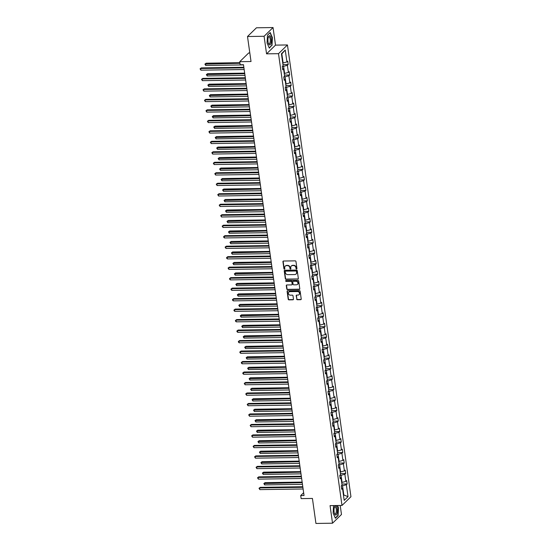 <?xml version="1.0" encoding="UTF-8"?>
<svg xmlns="http://www.w3.org/2000/svg" width="551" height="551" viewBox="0 0 551 551"><rect width="100%" height="100%" fill="white"/><g stroke="black" fill="none" stroke-linecap="round" stroke-linejoin="round"><path stroke-width="0.83" d="M296.548 268.984A0.489 0.434 -134.3 0 0 296.941 268.516L295.956 261.511A0.703 0.613 -134.3 0 0 295.212 260.857L283.49 261.029A0.703 0.613 -134.3 0 0 282.932 261.697L283.917 268.709A0.489 0.434 -134.3 0 0 284.715 269.053A0.489 0.434 -134.3 0 0 284.826 268.695L284.702 267.793A2.238 1.97 -134.3 0 1 286.486 265.651L287.464 265.637A2.238 1.97 -134.3 0 1 289.847 267.717L289.971 268.619A0.489 0.434 -134.3 0 0 290.77 268.964A0.489 0.434 -134.3 0 0 290.887 268.606L290.756 267.703A2.238 1.97 -134.3 0 1 292.547 265.561L293.518 265.548A2.238 1.97 -134.3 0 1 295.901 267.628L296.032 268.53A0.489 0.434 -134.3 0 0 296.548 268.984M291.403 265.954A2.238 1.97 -134.3 0 1 292.788 265.32L293.766 265.306A2.238 1.97 -134.3 0 1 296.142 267.387L296.273 268.296A0.489 0.434 -134.3 0 0 296.92 268.73M283.235 261.091A0.703 0.613 -134.3 0 0 283.173 261.463L284.158 268.475A0.489 0.434 -134.3 0 0 284.805 268.909M285.349 266.043A2.238 1.97 -134.3 0 1 286.727 265.41L287.705 265.396A2.238 1.97 -134.3 0 1 290.088 267.476L290.212 268.385A0.489 0.434 -134.3 0 0 290.866 268.819M247.502 36.518L256.456 27.791L273.041 27.55L264.087 36.27L247.502 36.518L251.022 61.519L239.74 61.691L240.174 64.749L243.487 64.694L304.035 495.501L300.715 495.556L301.149 498.614L312.424 498.441L315.937 523.45L332.522 523.209L341.475 514.482L340.208 505.481M296.638 299.083A0.703 0.613 -134.3 0 0 297.382 299.737L300.667 299.689A0.703 0.613 -134.3 0 0 301.225 299.021L300.13 291.231A0.703 0.613 -134.3 0 0 299.386 290.584L287.67 290.756A0.703 0.613 -134.3 0 0 287.112 291.424L288.201 299.207A0.703 0.613 -134.3 0 0 288.944 299.861L292.918 299.799A0.703 0.613 -134.3 0 0 293.476 299.131L293.008 295.797A0.703 0.613 -134.3 0 0 292.264 295.15L290.294 295.178A1.873 1.646 -134.3 0 1 289.798 291.651L297.512 291.534A1.873 1.646 -134.3 0 1 298.015 295.067L296.727 295.081A0.703 0.613 -134.3 0 0 296.169 295.756L296.879 298.849A0.703 0.613 -134.3 0 0 297.623 299.503L300.908 299.455A0.703 0.613 -134.3 0 0 301.163 299.393M264.087 36.27L266.56 53.846L278.503 53.674L341.992 505.453L330.056 505.625L332.522 523.209M297.781 279.171A0.703 0.613 -134.3 0 0 298.346 278.496L297.251 270.713A0.703 0.613 -134.3 0 0 296.507 270.066L284.784 270.238A0.703 0.613 -134.3 0 0 284.226 270.906L285.322 278.689A0.703 0.613 -134.3 0 0 286.065 279.343L298.029 278.93A0.703 0.613 -134.3 0 0 298.284 278.875M298.69 280.976L299.785 288.758A0.703 0.613 -134.3 0 1 299.227 289.427L287.505 289.599A0.703 0.613 -134.3 0 1 286.761 288.951L286.293 285.618A0.703 0.613 -134.3 0 1 286.851 284.95L291.603 284.881A0.703 0.613 -134.3 0 0 292.161 284.213L291.851 282.002A0.703 0.613 -134.3 0 0 291.107 281.347L286.162 281.423A0.489 0.434 -134.3 0 1 286.031 280.5L297.946 280.321A0.703 0.613 -134.3 0 1 298.69 280.976M341.524 487.931L342.522 488.468L341.71 489.26L341.241 485.899L342.047 485.107L341.048 477.979L340.236 478.771L339.767 475.41L340.573 474.618L339.574 467.496L338.762 468.288L338.293 464.927L339.099 464.135L338.1 457.006L337.288 457.798L336.819 454.437L337.632 453.645L336.627 446.524L335.814 447.316L335.345 443.954L336.158 443.162L335.153 436.034L334.347 436.826L333.872 433.465L334.684 432.673L333.679 425.551L332.873 426.343L332.398 422.982L333.21 422.19L332.205 415.061L331.399 415.853L330.924 412.492L331.736 411.7L330.731 404.579L329.925 405.371L329.45 402.01L330.263 401.218L329.257 394.089L328.451 394.881L327.976 391.52L328.789 390.728L327.783 383.606L326.977 384.398L326.502 381.037L327.315 380.245L326.309 373.117L325.503 373.909L325.028 370.548L325.841 369.755L324.835 362.634L324.029 363.426L323.554 360.065L324.367 359.273L323.361 352.144L322.555 352.936L322.08 349.575L322.893 348.79L321.887 341.661L321.081 342.453L320.606 339.092L321.419 338.3L320.413 331.179L319.608 331.964L319.132 328.603L319.945 327.817L318.939 320.689L318.134 321.481L317.658 318.12L318.471 317.328L317.466 310.206L316.66 310.991L316.184 307.63L316.997 306.845L315.998 299.716L315.186 300.509L314.711 297.147L315.523 296.355L314.525 289.234L313.712 290.019L313.237 286.658L314.049 285.873L313.051 278.744L312.238 279.536L311.763 276.175L312.575 275.383L311.577 268.261L310.764 269.046L310.289 265.685L311.101 264.9L310.103 257.772L309.29 258.564L308.815 255.203L309.628 254.41L308.629 247.289L307.816 248.074L307.341 244.713L308.154 243.928L307.155 236.799L306.342 237.591L305.867 234.23L306.68 233.438L305.681 226.316L304.868 227.102L304.393 223.74L305.206 222.955L304.207 215.827L303.394 216.619L302.926 213.258L303.732 212.466L302.733 205.344L301.92 206.129L301.452 202.768L302.258 201.983L301.259 194.854L300.447 195.646L299.978 192.285L300.784 191.493L299.785 184.371L298.973 185.157L298.504 181.796L299.31 181.01L298.311 173.882L297.499 174.674L297.03 171.313L297.836 170.521L296.837 163.399L296.025 164.184L295.556 160.823L296.362 160.038L295.364 152.909L294.551 153.701L294.082 150.34L294.888 149.548L293.89 142.427L293.077 143.212L292.609 139.851L293.414 139.066L292.416 131.937L291.603 132.729L291.135 129.368L291.94 128.576L290.942 121.454L290.129 122.239L289.661 118.878L290.467 118.093L289.468 110.965L288.655 111.757L288.187 108.395L288.993 107.603L287.994 100.482L287.181 101.267L286.713 97.906L287.519 97.121L286.52 89.992L285.707 90.784L285.239 87.423L286.052 86.631L285.046 79.509L284.233 80.294L283.765 76.933L284.578 76.148L283.572 69.02L282.759 69.812L282.291 66.451L283.104 65.659L281.43 53.764L285.253 50.038L286.919 61.939L287.732 61.147L288.207 64.508L287.395 65.3L288.393 72.422L289.206 71.63L289.681 74.991L288.869 75.783L289.867 82.912L290.68 82.12L291.155 85.481L290.343 86.266L291.341 93.394L292.154 92.602L292.629 95.964L291.816 96.756L292.815 103.877L293.628 103.092L294.103 106.453L293.29 107.238L294.289 114.367L295.102 113.575L295.57 116.936L294.764 117.728L295.763 124.85L296.576 124.065L297.044 127.426L296.238 128.211L297.237 135.339L298.05 134.547L298.518 137.908L297.712 138.7L298.711 145.822L299.524 145.037L299.992 148.398L299.186 149.183L300.185 156.312L300.998 155.52L301.466 158.881L300.66 159.673L301.659 166.795L302.471 166.009L302.94 169.371L302.134 170.156L303.133 177.284L303.945 176.492L304.414 179.853L303.608 180.645L304.607 187.767L305.419 186.982L305.888 190.343L305.082 191.128L306.08 198.257L306.893 197.465L307.362 200.826L306.556 201.618L307.554 208.739L308.367 207.954L308.835 211.315L308.03 212.101L309.028 219.229L309.841 218.437L310.309 221.798L309.504 222.59L310.502 229.712L311.315 228.927L311.783 232.288L310.978 233.073L311.976 240.202L312.789 239.41L313.257 242.771L312.451 243.563L313.45 250.684L314.263 249.899L314.731 253.26L313.918 254.045L314.924 261.174L315.737 260.382L316.205 263.743L315.392 264.535L316.398 271.657L317.204 270.872L317.679 274.233L316.866 275.018L317.872 282.146L318.678 281.354L319.153 284.715L318.34 285.508L319.346 292.629L320.152 291.844L320.627 295.205L319.814 295.99L320.82 303.119L321.626 302.327L322.101 305.688L321.288 306.48L322.294 313.602L323.1 312.816L323.575 316.178L322.762 316.963L323.768 324.091L324.573 323.299L325.049 326.66L324.236 327.452L325.242 334.574L326.047 333.789L326.523 337.15L325.71 337.935L326.715 345.064L327.521 344.272L327.997 347.633L327.184 348.425L328.189 355.547L328.995 354.761L329.47 358.122L328.658 358.908L329.663 366.036L330.469 365.244L330.944 368.605L330.132 369.397L331.137 376.519L331.943 375.734L332.418 379.095L331.606 379.88L332.611 387.009L333.417 386.217L333.892 389.578L333.079 390.37L334.085 397.491L334.891 396.706L335.366 400.067L334.553 400.852L335.552 407.981L336.365 407.189L336.84 410.55L336.027 411.342L337.026 418.464L337.839 417.679L338.314 421.04L337.501 421.825L338.5 428.953L339.313 428.161L339.788 431.523L338.975 432.315L339.974 439.436L340.787 438.651L341.262 442.005L340.449 442.797L341.448 449.926L342.261 449.134L342.736 452.495L341.923 453.287L342.922 460.409L343.734 459.617L344.21 462.978L343.397 463.77L344.396 470.898L345.208 470.106L345.684 473.467L344.871 474.259L345.87 481.381L346.682 480.589L347.158 483.95L346.345 484.742L348.018 496.644L344.196 500.363L342.522 488.468M278.503 53.674L287.45 44.955L350.946 496.726L341.992 505.453M339.871 475.306L341.069 475.286L342.068 482.414L341.675 482.421M342.068 482.414L345.87 481.381M341.069 475.286L344.871 474.259M340.05 477.448L341.048 477.979M338.397 464.817L339.595 464.803L340.594 471.925L340.201 471.932M340.594 471.925L344.396 470.898M339.595 464.803L343.397 463.77M338.576 466.959L339.574 467.496M336.923 454.334L338.121 454.313L339.12 461.442L338.727 461.449M339.12 461.442L342.922 460.409M338.121 454.313L341.923 453.287M337.102 456.476L338.1 457.006M335.449 443.844L336.647 443.83L337.646 450.952L337.253 450.959M337.646 450.952L341.448 449.926M336.647 443.83L340.449 442.797M335.628 445.986L336.627 446.524M333.975 433.362L335.173 433.341L336.172 440.469L335.779 440.476M336.172 440.469L339.974 439.436M335.173 433.341L338.975 432.315M334.161 435.504L335.153 436.034M332.508 422.872L333.699 422.858L334.698 429.98L334.305 429.987M334.698 429.98L338.5 428.953M333.699 422.858L337.501 421.825M332.687 425.014L333.679 425.551M331.034 412.389L332.225 412.368L333.224 419.497L332.832 419.504M333.224 419.497L337.026 418.464M332.225 412.368L336.027 411.342M331.213 414.531L332.205 415.061M329.56 401.899L330.752 401.886L331.75 409.007L331.358 409.014M331.75 409.007L335.552 407.981M330.752 401.886L334.553 400.852M329.739 404.041L330.731 404.579M328.086 391.417L329.278 391.396L330.276 398.525L329.884 398.531M330.276 398.525L334.085 397.491M329.278 391.396L333.079 390.37M328.265 393.559L329.257 394.089M326.612 380.927L327.804 380.913L328.809 388.035L328.41 388.042M328.809 388.035L332.611 387.009M327.804 380.913L331.606 379.88M326.791 383.069L327.783 383.606M325.138 370.444L326.33 370.424L327.335 377.552L326.936 377.559M327.335 377.552L331.137 376.519M326.33 370.424L330.132 369.397M325.317 372.586L326.309 373.117M323.664 359.955L324.856 359.941L325.861 367.062L325.462 367.069M325.861 367.062L329.663 366.036M324.856 359.941L328.658 358.908M323.843 362.097L324.835 362.634M322.19 349.472L323.382 349.451L324.387 356.58L323.988 356.587M324.387 356.58L328.189 355.547M323.382 349.451L327.184 348.425M322.369 351.614L323.361 352.144M320.716 338.989L321.908 338.968L322.914 346.09L322.514 346.097M322.914 346.09L326.715 345.064M321.908 338.968L325.71 337.935M320.896 341.124L321.887 341.661M319.243 328.499L320.434 328.479L321.44 335.607L321.04 335.614M321.44 335.607L325.242 334.574M320.434 328.479L324.236 327.452M319.422 330.641L320.413 331.179M317.769 318.017L318.96 317.996L319.966 325.118L319.566 325.124M319.966 325.118L323.768 324.091M318.96 317.996L322.762 316.963M317.948 320.152L318.939 320.689M316.295 307.527L317.486 307.506L318.492 314.635L318.092 314.642M318.492 314.635L322.294 313.602M317.486 307.506L321.288 306.48M316.474 309.669L317.466 310.206M314.821 297.044L316.012 297.023L317.018 304.152L316.618 304.152M317.018 304.152L320.82 303.119M316.012 297.023L319.814 295.99M315 299.179L315.998 299.716M313.347 286.554L314.538 286.541L315.544 293.662L315.144 293.669M315.544 293.662L319.346 292.629M314.538 286.541L318.34 285.508M313.526 288.696L314.525 289.234M311.873 276.072L313.064 276.051L314.07 283.18L313.671 283.18M314.07 283.18L317.872 282.146M313.064 276.051L316.866 275.018M312.052 278.214L313.051 278.744M310.399 265.582L311.59 265.568L312.596 272.69L312.197 272.697M312.596 272.69L316.398 271.657M311.59 265.568L315.392 264.535M310.578 267.724L311.577 268.261M308.925 255.099L310.117 255.079L311.122 262.207L310.723 262.207M311.122 262.207L314.924 261.174M310.117 255.079L313.918 254.045M309.104 257.241L310.103 257.772M307.451 244.61L308.643 244.596L309.648 251.717L309.249 251.724M309.648 251.717L313.45 250.684M308.643 244.596L312.451 243.563M307.63 246.752L308.629 247.289M305.977 234.127L307.176 234.106L308.174 241.235L307.775 241.235M308.174 241.235L311.976 240.202M307.176 234.106L310.978 233.073M306.156 236.269L307.155 236.799M304.503 223.637L305.702 223.623L306.7 230.745L306.301 230.752M306.7 230.745L310.502 229.712M305.702 223.623L309.504 222.59M304.682 225.779L305.681 226.316M303.029 213.154L304.228 213.134L305.226 220.262L304.827 220.262M305.226 220.262L309.028 219.229M304.228 213.134L308.03 212.101M303.208 215.296L304.207 215.827M301.555 202.665L302.754 202.651L303.753 209.773L303.353 209.779M303.753 209.773L307.554 208.739M302.754 202.651L306.556 201.618M301.734 204.807L302.733 205.344M300.081 192.182L301.28 192.161L302.279 199.29L301.879 199.29M302.279 199.29L306.08 198.257M301.28 192.161L305.082 191.128M300.261 194.324L301.259 194.854M298.608 181.692L299.806 181.678L300.805 188.8L300.405 188.807M300.805 188.8L304.607 187.767M299.806 181.678L303.608 180.645M298.787 183.834L299.785 184.371M297.134 171.209L298.332 171.189L299.331 178.317L298.931 178.317M299.331 178.317L303.133 177.284M298.332 171.189L302.134 170.156M297.313 173.351L298.311 173.882M295.66 160.72L296.858 160.706L297.857 167.828L297.457 167.835M297.857 167.828L301.659 166.795M296.858 160.706L300.66 159.673M295.839 162.862L296.837 163.399M294.186 150.237L295.384 150.216L296.383 157.345L295.983 157.345M296.383 157.345L300.185 156.312M295.384 150.216L299.186 149.183M294.365 152.379L295.364 152.909M292.712 139.747L293.91 139.734L294.909 146.855L294.51 146.862M294.909 146.855L298.711 145.822M293.91 139.734L297.712 138.7M292.891 141.889L293.89 142.427M291.238 129.265L292.436 129.244L293.435 136.373L293.042 136.379M293.435 136.373L297.237 135.339M292.436 129.244L296.238 128.211M291.417 131.407L292.416 131.937M289.764 118.775L290.962 118.761L291.961 125.883L291.569 125.89M291.961 125.883L295.763 124.85M290.962 118.761L294.764 117.728M289.943 120.917L290.942 121.454M288.29 108.292L289.489 108.271L290.487 115.4L290.095 115.407M290.487 115.4L294.289 114.367M289.489 108.271L293.29 107.238M288.469 110.434L289.468 110.965M286.816 97.802L288.015 97.789L289.013 104.91L288.621 104.917M289.013 104.91L292.815 103.877M288.015 97.789L291.816 96.756M286.995 99.945L287.994 100.482M285.342 87.32L286.541 87.299L287.539 94.428L287.147 94.435M287.539 94.428L291.341 93.394M286.541 87.299L290.343 86.266M285.521 89.462L286.52 89.992M283.868 76.83L285.067 76.816L286.065 83.938L285.673 83.945M286.065 83.938L289.867 82.912M285.067 76.816L288.869 75.783M284.047 78.972L285.046 79.509M282.394 66.347L283.593 66.327L284.591 73.455L284.199 73.462M284.591 73.455L288.393 72.422M283.593 66.327L287.395 65.3M282.573 68.489L283.572 69.02M285.253 50.038L281.843 53.895L283.118 62.966L282.725 62.972M283.118 62.966L286.919 61.939M249.817 52.951L248.694 52.965L239.74 61.691M266.56 53.846L275.507 45.127L273.041 27.55M275.507 45.127L287.45 44.955M303.642 492.704L300.715 495.556M343.466 495.191L343.817 494.846L342.543 485.775L341.344 485.789M343.418 494.853L348.018 496.644M281.843 53.895L281.492 54.232M342.543 485.775L346.345 484.742M282.952 64.584L288.207 64.508M284.426 75.074L289.681 74.991M285.9 85.557L291.155 85.481M287.374 96.046L292.629 95.964M288.841 106.529L294.103 106.453M290.315 117.019L295.57 116.936M291.789 127.501L297.044 127.426M293.263 137.991L298.518 137.908M294.737 148.474L299.992 148.398M296.211 158.964L301.466 158.881M297.685 169.446L302.94 169.371M299.159 179.929L304.414 179.853M300.632 190.419L305.888 190.343M302.106 200.901L307.362 200.826M303.58 211.391L308.835 211.315M305.054 221.874L310.309 221.798M306.528 232.364L311.783 232.288M308.002 242.846L313.257 242.771M309.476 253.336L314.731 253.26M310.95 263.819L316.205 263.743M312.424 274.308L317.679 274.233M313.898 284.791L319.153 284.715M315.372 295.281L320.627 295.205M316.846 305.764L322.101 305.688M318.32 316.253L323.575 316.178M319.794 326.736L325.049 326.66M321.267 337.226L326.523 337.15M322.741 347.709L327.997 347.633M324.215 358.198L329.47 358.122M325.689 368.681L330.944 368.605M327.163 379.171L332.418 379.095M328.637 389.653L333.892 389.578M330.111 400.143L335.366 400.067M331.585 410.626L336.84 410.55M333.059 421.116L338.314 421.04M334.533 431.598L339.788 431.523M336.007 442.088L341.262 442.005M337.481 452.571L342.736 452.495M338.955 463.06L344.21 462.978M340.428 473.543L345.684 473.467M341.895 484.033L347.158 483.95M272.001 45.485L272.442 37.688L270.183 32.516L267.483 35.14L267.049 42.937L269.308 48.116L271.636 45.492M333.541 505.577L333.121 513.071L335.38 518.243L338.08 515.619L338.514 507.815L337.508 505.515M284.53 270.293A0.703 0.613 -134.3 0 0 284.468 270.672L285.563 278.455A0.703 0.613 -134.3 0 0 286.306 279.102L298.029 278.93M296.438 271.45A0.489 0.434 -134.3 0 0 295.915 270.996L285.632 271.147A0.489 0.434 -134.3 0 0 285.239 271.615L285.377 272.573A2.238 1.97 -134.3 0 0 287.753 274.653L294.785 274.55A2.238 1.97 -134.3 0 0 296.576 272.408L296.679 271.216A0.489 0.434 -134.3 0 0 296.162 270.761L295.915 270.996M285.501 271.168A0.489 0.434 -134.3 0 1 285.873 270.913L296.162 270.761M296.169 273.916A2.238 1.97 -134.3 0 0 296.817 272.173L296.576 272.408M296.679 271.216L296.817 272.173M286.596 285.012A0.703 0.613 -134.3 0 0 286.534 285.384L287.002 288.717A0.703 0.613 -134.3 0 0 287.746 289.365L299.469 289.192A0.703 0.613 -134.3 0 0 299.723 289.13M292.106 284.585A0.703 0.613 -134.3 0 0 292.402 283.972L292.092 281.761A0.703 0.613 -134.3 0 0 291.348 281.113L286.162 281.423M285.9 280.521A0.489 0.434 -134.3 0 0 286.403 281.189M296.534 284.805A1.873 1.646 -134.3 0 0 296.039 281.279L293.325 281.313A0.703 0.613 -134.3 0 0 292.767 281.988L293.077 284.199A0.703 0.613 -134.3 0 0 293.821 284.846L296.534 284.805M297.712 284.254A1.873 1.646 -134.3 0 0 296.286 281.038L296.039 281.279M293.07 281.375A0.703 0.613 -134.3 0 1 293.566 281.079L296.286 281.038M296.472 295.143A0.703 0.613 -134.3 0 0 296.41 295.515L296.879 298.849M299.186 294.516A1.873 1.646 -134.3 0 0 297.76 291.3L297.512 291.534M288.869 291.961A1.873 1.646 -134.3 0 1 290.04 291.417L297.76 291.3M287.408 290.818A0.703 0.613 -134.3 0 0 287.353 291.19L288.449 298.973A0.703 0.613 -134.3 0 0 289.192 299.627L293.16 299.565A0.703 0.613 -134.3 0 0 293.414 299.503M337.708 515.619L338.08 515.619M239.885 62.697L206.108 63.193L205.502 63.778L205.743 65.459L243.521 64.908M239.967 63.275L204.896 64.123L206.108 63.193M205.743 65.459L204.896 64.123M243.852 67.277L201.273 67.904L200.667 68.496L243.935 67.856M200.901 70.177L200.054 68.834L200.667 68.496L200.901 70.177L244.169 69.536M200.054 68.834L201.273 67.904M244.672 73.131L207.582 73.676L206.976 74.268L207.217 75.948L244.988 75.391M244.754 73.71L206.37 74.605L207.582 73.676M207.217 75.948L206.37 74.605M246.145 83.614L209.056 84.165L208.45 84.751L208.684 86.431L246.462 85.88M246.228 84.2L207.844 85.095L209.056 84.165M208.684 86.431L207.844 85.095M245.326 77.767L202.747 78.394L202.141 78.979L245.409 78.345M202.375 80.66L201.528 79.323L202.141 78.979L202.375 80.66L245.643 80.026M201.528 79.323L202.747 78.394M246.8 88.25L204.221 88.876L203.615 89.469L246.882 88.828M203.849 91.149L203.002 89.806L203.615 89.469L203.849 91.149L247.117 90.509M203.002 89.806L204.221 88.876M269.866 35.767A4.628 1.687 89.2 0 0 268.42 36.924A4.628 1.687 89.2 0 0 268.523 43.736A4.628 1.687 89.2 0 0 269.356 44.865A4.628 1.687 89.2 0 0 271.278 41.173A4.628 1.687 89.2 0 0 269.866 35.767M268.351 43.26A3.506 1.274 89.2 0 0 268.812 43.77A3.506 1.274 89.2 0 0 269.06 43.832A3.506 1.274 89.2 0 0 270.286 40.643A3.506 1.274 89.2 0 0 269.198 36.883A3.506 1.274 89.2 0 0 268.957 36.821A3.506 1.274 89.2 0 0 268.261 37.406M267.483 35.25L270.038 32.757L272.222 37.771L271.801 45.327L269.198 47.861M335.938 505.894A4.628 1.687 89.2 0 0 334.491 507.058A4.628 1.687 89.2 0 0 334.595 513.869A4.628 1.687 89.2 0 0 335.428 514.992A4.628 1.687 89.2 0 0 337.357 511.3A4.628 1.687 89.2 0 0 335.938 505.894M334.423 513.394A3.506 1.274 89.2 0 0 334.891 513.897A3.506 1.274 89.2 0 0 335.132 513.959A3.506 1.274 89.2 0 0 336.358 510.77A3.506 1.274 89.2 0 0 335.27 507.01A3.506 1.274 89.2 0 0 335.029 506.948A3.506 1.274 89.2 0 0 334.333 507.533M337.26 505.522L338.293 507.898L337.873 515.454L335.27 517.995M247.619 94.104L210.53 94.648L209.924 95.24L210.158 96.921L247.936 96.363M247.702 94.682L209.318 95.578L210.53 94.648M210.158 96.921L209.318 95.578M248.274 98.739L205.695 99.366L205.089 99.951L248.356 99.318M205.323 101.632L204.476 100.296L205.089 99.951L205.323 101.632L248.591 100.998M204.476 100.296L205.695 99.366M249.093 104.587L212.004 105.138L211.398 105.723L211.632 107.404L249.41 106.846M249.176 105.165L210.792 106.067L212.004 105.138M211.632 107.404L210.792 106.067M249.748 109.222L207.169 109.849L206.563 110.441L249.83 109.801M206.797 112.122L205.95 110.779L206.563 110.441L206.797 112.122L250.064 111.481M205.95 110.779L207.169 109.849M250.567 115.076L213.478 115.62L212.872 116.213L213.106 117.893L250.884 117.335M250.65 115.655L212.266 116.55L213.478 115.62M213.106 117.893L212.266 116.55M251.222 119.712L208.643 120.338L208.037 120.924L251.304 120.29M208.271 122.604L207.424 121.268L208.037 120.924L208.271 122.604L251.538 121.971M207.424 121.268L208.643 120.338M252.041 125.559L214.952 126.11L214.346 126.696L214.58 128.376L252.358 127.818M252.124 126.138L213.733 127.04L214.952 126.11M214.58 128.376L213.733 127.04M252.695 130.194L210.117 130.821L209.511 131.413L252.778 130.773M209.745 133.094L208.898 131.751L209.511 131.413L209.745 133.094L253.012 132.454M208.898 131.751L210.117 130.821M253.515 136.049L216.426 136.593L215.82 137.185L216.054 138.866L253.832 138.308M253.598 136.627L215.207 137.523L216.426 136.593M216.054 138.866L215.207 137.523M254.169 140.684L211.584 141.311L210.985 141.896L254.252 141.263M211.219 143.577L210.372 142.241L210.985 141.896L211.219 143.577L254.486 142.943M210.372 142.241L211.584 141.311M254.989 146.532L217.9 147.083L217.294 147.668L217.528 149.349L255.306 148.791M255.072 147.11L216.681 148.012L217.9 147.083M217.528 149.349L216.681 148.012M255.643 151.167L213.058 151.794L212.459 152.386L255.726 151.745M212.693 154.066L211.846 152.723L212.459 152.386L212.693 154.066L255.96 153.426M211.846 152.723L213.058 151.794M256.463 157.021L219.374 157.565L218.768 158.158L219.002 159.838L256.78 159.28M256.546 157.6L218.155 158.495L219.374 157.565M219.002 159.838L218.155 158.495M257.937 167.504L220.848 168.055L220.242 168.64L220.476 170.321L258.254 169.763M258.02 168.083L219.629 168.985L220.848 168.055M220.476 170.321L219.629 168.985M259.411 177.994L222.322 178.538L221.716 179.13L221.95 180.811L259.728 180.253M259.493 178.572L221.103 179.468L222.322 178.538M221.95 180.811L221.103 179.468M260.885 188.476L223.796 189.027L223.189 189.613L223.424 191.293L261.202 190.736M260.967 189.055L222.576 189.957L223.796 189.027M223.424 191.293L222.576 189.957M262.359 198.966L225.269 199.51L224.663 200.103L224.898 201.783L262.675 201.225M262.441 199.545L224.05 200.44L225.269 199.51M224.898 201.783L224.05 200.44M263.833 209.449L226.743 210L226.137 210.585L226.371 212.266L264.149 211.708M263.915 210.027L225.524 210.93L226.743 210M226.371 212.266L225.524 210.93M265.306 219.939L228.217 220.483L227.611 221.075L227.845 222.756L265.623 222.198M265.389 220.517L226.998 221.412L228.217 220.483M227.845 222.756L226.998 221.412M266.78 230.421L229.691 230.972L229.085 231.558L229.319 233.238L267.097 232.68M266.863 231L228.472 231.902L229.691 230.972M229.319 233.238L228.472 231.902M268.254 240.911L231.165 241.455L230.559 242.047L230.793 243.728L268.571 243.17M268.337 241.49L229.946 242.385L231.165 241.455M230.793 243.728L229.946 242.385M269.728 251.394L232.639 251.945L232.033 252.53L232.267 254.211L270.045 253.653M269.811 251.972L231.42 252.875L232.639 251.945M232.267 254.211L231.42 252.875M257.117 161.657L214.532 162.283L213.933 162.869L257.2 162.235M214.167 164.549L213.32 163.213L213.933 162.869L214.167 164.549L257.434 163.916M213.32 163.213L214.532 162.283M258.591 172.139L216.006 172.766L215.407 173.358L258.667 172.718M215.641 175.039L214.794 173.696L215.407 173.358L215.641 175.039L258.908 174.398M214.794 173.696L216.006 172.766M260.065 182.629L217.48 183.256L216.88 183.841L260.141 183.207M217.115 185.522L216.267 184.186L216.88 183.841L217.115 185.522L260.382 184.888M216.267 184.186L217.48 183.256M261.539 193.112L218.954 193.738L218.354 194.331L261.615 193.69M218.589 196.011L217.741 194.668L218.354 194.331L218.589 196.011L261.856 195.371M217.741 194.668L218.954 193.738M263.013 203.601L220.428 204.228L219.828 204.814L263.089 204.18M220.063 206.494L219.215 205.158L219.828 204.814L220.063 206.494L263.33 205.86M219.215 205.158L220.428 204.228M264.487 214.084L221.901 214.711L221.302 215.303L264.563 214.663M221.536 216.984L220.689 215.641L221.302 215.303L221.536 216.984L264.804 216.343M220.689 215.641L221.901 214.711M265.961 224.574L223.375 225.201L222.769 225.786L266.037 225.152M223.01 227.467L222.163 226.13L222.769 225.786L223.01 227.467L266.278 226.833M222.163 226.13L223.375 225.201M267.435 235.057L224.849 235.683L224.243 236.276L267.51 235.635M224.484 237.956L223.734 237.288L223.637 236.613L224.243 236.276L224.484 237.956L267.752 237.316M223.637 236.613L224.849 235.683M268.902 245.546L226.323 246.173L225.717 246.758L268.984 246.125M225.958 248.439L225.111 247.103L225.717 246.758L225.958 248.439L269.225 247.805M225.111 247.103L226.323 246.173M270.376 256.029L227.797 256.656L227.191 257.248L270.458 256.608M227.432 258.929L226.681 258.261L226.585 257.586L227.191 257.248L227.432 258.929L270.699 258.288M226.585 257.586L227.797 256.656M271.202 261.883L234.106 262.428L233.507 263.02L233.741 264.7L271.519 264.143M271.285 262.462L232.894 263.357L234.106 262.428M233.741 264.7L232.894 263.357M271.85 266.519L229.271 267.145L228.665 267.731L271.932 267.097M228.906 269.411L228.059 268.075L228.665 267.731L228.906 269.411L272.173 268.778M228.059 268.075L229.271 267.145M272.676 272.366L235.58 272.917L234.981 273.503L235.215 275.183L272.993 274.625M272.759 272.945L234.368 273.847L235.58 272.917M235.215 275.183L234.368 273.847M273.324 277.001L230.745 277.628L230.139 278.221L273.406 277.58M230.38 279.901L229.622 279.233L229.533 278.558L230.139 278.221L230.38 279.901L273.64 279.261M229.533 278.558L230.745 277.628M274.15 282.856L237.054 283.4L236.455 283.992L236.689 285.673L274.467 285.115M274.233 283.434L235.842 284.33L237.054 283.4M236.689 285.673L235.842 284.33M274.797 287.484L232.219 288.118L231.613 288.703L274.88 288.07M231.854 290.384L231.096 289.716L231.007 289.048L231.613 288.703L231.854 290.384L275.114 289.75M231.007 289.048L232.219 288.118M275.624 293.339L238.528 293.89L237.929 294.475L238.163 296.156L275.941 295.598M275.707 293.917L237.316 294.819L238.528 293.89M238.163 296.156L237.316 294.819M276.271 297.974L233.693 298.601L233.087 299.193L276.354 298.552M233.328 300.874L232.57 300.205L232.481 299.53L233.087 299.193L233.328 300.874L276.588 300.233M232.481 299.53L233.693 298.601M277.098 303.828L240.002 304.372L239.403 304.965L239.637 306.645L277.415 306.087M277.181 304.407L238.79 305.302L240.002 304.372M239.637 306.645L238.79 305.302M277.745 308.457L235.167 309.09L234.561 309.676L277.828 309.042M234.802 311.356L234.044 310.688L233.955 310.02L234.561 309.676L234.802 311.356L278.062 310.723M233.955 310.02L235.167 309.09M278.572 314.311L241.476 314.862L240.877 315.447L241.111 317.128L278.889 316.57M278.654 314.89L240.264 315.792L241.476 314.862M241.111 317.128L240.264 315.792M279.219 318.946L236.641 319.573L236.035 320.165L279.302 319.525M236.276 321.846L235.518 321.178L235.429 320.503L236.035 320.165L236.276 321.846L279.536 321.205M235.429 320.503L236.641 319.573M280.046 324.801L242.95 325.345L242.35 325.937L242.585 327.618L280.363 327.06M280.128 325.379L241.737 326.275L242.95 325.345M242.585 327.618L241.737 326.275M280.693 329.429L238.115 330.063L237.509 330.648L280.776 330.015M237.743 332.329L236.992 331.661L236.902 330.993L237.509 330.648L237.743 332.329L281.01 331.695M236.902 330.993L238.115 330.063M281.52 335.284L244.424 335.834L243.824 336.42L244.059 338.1L281.837 337.543M281.595 335.862L243.211 336.764L244.424 335.834M244.059 338.1L243.211 336.764M282.994 345.773L245.898 346.317L245.291 346.91L245.532 348.59L283.31 348.032M283.069 346.352L244.685 347.247L245.898 346.317M245.532 348.59L244.685 347.247M284.468 356.256L247.371 356.807L246.765 357.392L247.006 359.073L284.784 358.515M284.543 356.834L246.159 357.73L247.371 356.807M247.006 359.073L246.159 357.73M285.941 366.746L248.845 367.29L248.239 367.882L248.48 369.563L286.258 369.005M286.017 367.324L247.633 368.22L248.845 367.29M248.48 369.563L247.633 368.22M287.415 377.228L250.319 377.779L249.713 378.365L249.954 380.045L287.732 379.487M287.491 377.807L249.107 378.702L250.319 377.779M249.954 380.045L249.107 378.702M288.889 387.718L251.793 388.262L251.187 388.854L251.428 390.535L289.206 389.977M288.965 388.297L250.581 389.192L251.793 388.262M251.428 390.535L250.581 389.192M290.363 398.201L253.267 398.752L252.661 399.337L252.902 401.018L290.68 400.46M290.439 398.779L252.055 399.675L253.267 398.752M252.902 401.018L252.055 399.675M291.83 408.69L254.741 409.235L254.135 409.827L254.376 411.507L292.154 410.95M291.913 409.269L253.529 410.164L254.741 409.235M254.376 411.507L253.529 410.164M293.304 419.173L256.215 419.717L255.609 420.31L255.85 421.99L293.628 421.432M293.387 419.752L255.003 420.647L256.215 419.717M255.85 421.99L255.003 420.647M294.778 429.663L257.689 430.207L257.083 430.799L257.324 432.48L295.102 431.922M294.861 430.241L256.477 431.137L257.689 430.207M257.324 432.48L256.477 431.137M282.167 339.919L239.589 340.546L238.982 341.138L282.25 340.497M239.217 342.818L238.466 342.15L238.376 341.475L238.982 341.138L239.217 342.818L282.484 342.178M238.376 341.475L239.589 340.546M283.641 350.402L241.062 351.035L240.456 351.621L283.724 350.987M240.691 353.301L239.94 352.633L239.85 351.958L240.456 351.621L240.691 353.301L283.958 352.668M239.85 351.958L241.062 351.035M285.115 360.891L242.536 361.518L241.93 362.11L285.198 361.47M242.165 363.791L241.414 363.123L241.324 362.448L241.93 362.11L242.165 363.791L285.432 363.15M241.324 362.448L242.536 361.518M286.589 371.374L244.01 372.008L243.404 372.593L286.672 371.953M243.638 374.274L242.888 373.606L242.798 372.931L243.404 372.593L243.638 374.274L286.906 373.633M242.798 372.931L244.01 372.008M288.063 381.864L245.484 382.49L244.878 383.083L288.145 382.442M245.112 384.763L244.265 383.42L244.878 383.083L245.112 384.763L288.38 384.123M244.265 383.42L245.484 382.49M289.537 392.346L246.958 392.98L246.352 393.566L289.619 392.925M246.586 395.246L245.739 393.903L246.352 393.566L246.586 395.246L289.854 394.606M245.739 393.903L246.958 392.98M291.011 402.836L248.432 403.463L247.826 404.055L291.093 403.415M248.06 405.736L247.213 404.393L247.826 404.055L248.06 405.736L291.327 405.095M247.213 404.393L248.432 403.463M292.485 413.319L249.906 413.946L249.3 414.538L292.567 413.897M249.534 416.219L248.687 414.875L249.3 414.538L249.534 416.219L292.801 415.578M248.687 414.875L249.906 413.946M293.959 423.809L251.38 424.435L250.774 425.028L294.041 424.387M251.008 426.708L250.161 425.365L250.774 425.028L251.008 426.708L294.275 426.068M250.161 425.365L251.38 424.435M295.432 434.291L252.854 434.918L252.248 435.51L295.515 434.87M252.482 437.191L251.635 435.848L252.248 435.51L252.482 437.191L295.749 436.55M251.635 435.848L252.854 434.918M296.252 440.146L259.163 440.69L258.557 441.282L258.798 442.963L296.576 442.405M296.335 440.724L257.951 441.62L259.163 440.69M258.798 442.963L257.951 441.62M296.906 444.781L254.328 445.408L253.722 446L296.989 445.36M253.956 447.681L253.109 446.338L253.722 446L253.956 447.681L297.223 447.04M253.109 446.338L254.328 445.408M297.726 450.635L260.637 451.179L260.031 451.772L260.265 453.452L298.043 452.894M297.809 451.214L259.425 452.109L260.637 451.179M260.265 453.452L259.425 452.109M298.38 455.264L255.802 455.891L255.196 456.483L298.463 455.842M255.43 458.163L254.583 456.82L255.196 456.483L255.43 458.163L298.697 457.523M254.583 456.82L255.802 455.891M299.2 461.118L262.111 461.662L261.505 462.255L261.739 463.935L299.517 463.377M299.283 461.697L260.899 462.592L262.111 461.662M261.739 463.935L260.899 462.592M299.854 465.753L257.276 466.38L256.67 466.972L299.937 466.332M256.904 468.646L256.057 467.31L256.67 466.972L256.904 468.646L300.171 468.013M256.057 467.31L257.276 466.38M300.674 471.608L263.585 472.152L262.979 472.737L263.213 474.418L300.991 473.867M300.756 472.186L262.372 473.082L263.585 472.152M263.213 474.418L262.372 473.082M301.328 476.236L258.75 476.863L258.144 477.455L301.411 476.815M258.378 479.136L257.531 477.793L258.144 477.455L258.378 479.136L301.645 478.495M257.531 477.793L258.75 476.863M302.148 482.091L265.059 482.635L264.452 483.227L264.687 484.908L302.465 484.35M302.23 482.669L263.846 483.564L265.059 482.635M264.687 484.908L263.846 483.564M302.802 486.726L260.224 487.353L259.617 487.938L302.885 487.304M259.852 489.619L259.004 488.282L259.617 487.938L259.852 489.619L303.119 488.985M259.004 488.282L260.224 487.353"/></g></svg>
